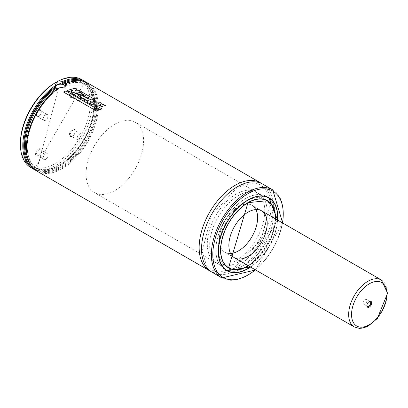 <?xml version="1.0" encoding="UTF-8"?>
<svg xmlns="http://www.w3.org/2000/svg" width="408" height="408" viewBox="0 0 408 408"><rect width="100%" height="100%" fill="white"/><g stroke="black" fill="none" stroke-linecap="round" stroke-linejoin="round"><path stroke-width="0.31" stroke-dasharray="2.04 1.53" d="M38.439 155.744A4.065 2.346 -60 0 1 35.562 154.086A4.065 2.346 -60 0 1 38.439 149.104A4.065 2.346 -60 0 1 41.315 150.766A4.065 2.346 -60 0 1 38.439 155.744L38.918 155.468A3.386 1.958 -60 0 1 37.225 155.637A3.386 1.958 -60 0 1 37.225 151.725A3.386 1.958 -60 0 1 40.611 149.767A3.386 1.958 -60 0 1 41.315 151.317A3.386 1.958 -60 0 1 38.918 155.468L38.439 155.744M72.328 136.18L72.328 136.18A4.065 2.346 120 0 0 75.2 131.203A4.065 2.346 120 0 0 72.328 129.54A4.065 2.346 120 0 0 69.452 134.523A4.065 2.346 120 0 0 72.328 136.18L72.808 135.905A3.386 1.958 120 0 0 75.2 131.753A3.386 1.958 120 0 0 74.501 130.203A3.386 1.958 120 0 0 71.109 132.161A3.386 1.958 120 0 0 71.109 136.073A3.386 1.958 120 0 0 72.808 135.905L72.328 136.18M38.439 109.976A4.065 2.346 120 0 0 35.562 114.959A4.065 2.346 120 0 0 38.439 116.617A4.065 2.346 120 0 0 41.315 111.639A4.065 2.346 120 0 0 38.439 109.976M72.328 90.413A4.065 2.346 -60 0 1 75.2 92.07A4.065 2.346 -60 0 1 72.328 97.053A4.065 2.346 -60 0 1 69.452 95.39A4.065 2.346 -60 0 1 72.328 90.413M55.381 82.681A49.475 28.565 -60 0 1 90.367 102.882A49.475 28.565 -60 0 1 55.381 163.475A49.475 28.565 -60 0 1 20.4 143.274M81.758 79.611A50.827 29.345 -60 0 1 81.758 138.307A50.827 29.345 -60 0 1 30.926 167.652M85.884 82.146A50.827 29.345 -60 0 1 94.681 104.264A50.827 29.345 -60 0 1 58.737 166.515A50.827 29.345 -60 0 1 35.185 169.963M83.074 81.223A50.153 28.953 -60 0 1 94.681 104.82A50.153 28.953 -60 0 1 59.216 166.24A50.153 28.953 -60 0 1 32.982 167.989M58.415 88.041L58.466 88.98L57.854 89.352L57.074 88.995M65.239 85.068A48.965 28.269 -60 0 1 91.254 130.948A48.965 28.269 -60 0 1 32.451 164.898A48.965 28.269 -60 0 1 58.466 88.98L57.854 89.352A48.287 27.877 -60 0 0 29.198 131.927A48.287 27.877 -60 0 0 37.23 168.356L35.552 167.387A48.287 27.877 -60 0 1 27.387 156.983M65.29 84.073A50.153 28.953 -60 0 1 97.242 109.033A50.153 28.953 -60 0 1 60.705 168.402A50.153 28.953 -60 0 1 26.393 147.288M87.746 83.069A50.827 29.345 -60 0 1 87.746 141.765A50.827 29.345 -60 0 1 36.919 171.11M261.676 183.554A50.827 29.345 -60 0 1 260.508 241.505A50.827 29.345 -60 0 1 210.905 271.493M262.9 184.197A50.827 29.345 -60 0 1 262.9 242.888A50.827 29.345 -60 0 1 212.073 272.233M277.68 220.121A42.085 24.296 -60 0 1 250.573 267.072M245.636 198.553A42.085 24.296 -60 0 1 266.679 196.472A42.085 24.296 -60 0 1 266.679 245.07A42.085 24.296 -60 0 1 224.589 269.367A42.085 24.296 -60 0 1 218.142 235.64A42.085 24.296 -60 0 1 245.636 198.553M245.636 198.609A42.019 24.261 -60 0 1 266.643 196.529A42.019 24.261 -60 0 1 266.643 245.05A42.019 24.261 -60 0 1 224.624 269.311A42.019 24.261 -60 0 1 218.183 235.64A42.019 24.261 -60 0 1 245.636 198.609M245.636 201.322A38.699 22.343 -60 0 1 264.981 199.405A38.699 22.343 -60 0 1 266.087 200.124A38.699 22.343 -60 0 1 264.981 244.091A38.699 22.343 -60 0 1 227.465 267.036A38.699 22.343 -60 0 1 226.287 266.434A38.699 22.343 -60 0 1 220.356 235.421A38.699 22.343 -60 0 1 245.636 201.322M245.636 201.379A38.633 22.302 -60 0 1 264.95 199.466A38.633 22.302 -60 0 1 264.95 244.071A38.633 22.302 -60 0 1 226.318 266.373A38.633 22.302 -60 0 1 220.397 235.421A38.633 22.302 -60 0 1 245.636 201.379M275.344 218.77A38.633 22.302 -60 0 1 248.237 265.725M230.561 253.496A27.107 15.652 -60 0 1 224.89 252.246A27.107 15.652 -60 0 1 220.738 230.525A27.107 15.652 -60 0 1 238.445 206.637A27.107 15.652 -60 0 1 252.001 205.29A27.107 15.652 -60 0 1 255.918 209.574M238.445 195.57A40.662 23.475 -60 0 1 258.779 193.555A40.662 23.475 -60 0 1 258.779 240.506A40.662 23.475 -60 0 1 218.117 263.986A40.662 23.475 -60 0 1 211.88 231.402A40.662 23.475 -60 0 1 238.445 195.57M114.806 124.185A40.662 23.475 -60 0 1 135.14 122.171A40.662 23.475 -60 0 1 135.14 169.126A40.662 23.475 -60 0 1 94.478 192.601A40.662 23.475 -60 0 1 88.24 160.018A40.662 23.475 -60 0 1 114.806 124.185M55.794 86.246A5.085 2.933 0 0 0 55.57 87.108A5.085 2.933 0 0 0 58.711 89.821A5.085 2.933 0 0 0 64.25 89.184A5.085 2.933 0 0 0 65.739 87.108A5.085 2.933 0 0 0 65.469 86.17M58.466 88.062L64.474 87.113M72.808 91.244A3.386 1.958 -60 0 1 74.501 91.076A3.386 1.958 -60 0 1 75.2 92.626A3.386 1.958 -60 0 1 72.808 96.778A3.386 1.958 -60 0 1 71.109 96.946A3.386 1.958 -60 0 1 70.594 94.228A3.386 1.958 -60 0 1 72.808 91.244M79.514 95.115A3.386 1.958 -60 0 1 81.207 94.947A3.386 1.958 -60 0 1 81.207 98.858A3.386 1.958 -60 0 1 77.821 100.817A3.386 1.958 -60 0 1 77.301 98.104A3.386 1.958 -60 0 1 79.514 95.115M38.918 110.808A3.386 1.958 120 0 0 36.705 113.791A3.386 1.958 120 0 0 37.225 116.51A3.386 1.958 120 0 0 38.918 116.341A3.386 1.958 120 0 0 41.315 112.19A3.386 1.958 120 0 0 40.611 110.639A3.386 1.958 120 0 0 38.918 110.808M45.63 114.679A3.386 1.958 120 0 0 43.416 117.667A3.386 1.958 120 0 0 43.937 120.38A3.386 1.958 120 0 0 47.323 118.427A3.386 1.958 120 0 0 47.323 114.51A3.386 1.958 120 0 0 45.63 114.679M79.514 139.776A3.386 1.958 120 0 0 81.728 136.792A3.386 1.958 120 0 0 81.207 134.079A3.386 1.958 120 0 0 77.821 136.032A3.386 1.958 120 0 0 77.821 139.944A3.386 1.958 120 0 0 79.514 139.776M45.63 159.344A3.386 1.958 -60 0 1 43.937 159.508A3.386 1.958 -60 0 1 43.937 155.596A3.386 1.958 -60 0 1 47.323 153.643A3.386 1.958 -60 0 1 47.843 156.356A3.386 1.958 -60 0 1 45.63 159.344M71.369 91.499L72.752 90.27M71.614 93.274L75.347 91.933M75.011 90.826L79.693 90.77L81.636 91.892M67.014 90.632L75.189 88.169L77.076 89.26M92.31 99.623L91.621 100.113L89.831 99.455M73.772 94.544L81.947 92.07L94.09 99.027M94.085 99.088L95.329 100.271M77.678 94.886L80.432 96.528M81.049 93.845L83.604 95.38M79.723 97.981L85.889 95.941M83.263 100.011L89.408 97.971M87.292 102.332L88.373 100.276M88.373 100.332L87.96 100.103M98.756 103.362L96.966 104.275L93.233 104.071M93.233 104.127L93.009 103.77M90.464 103.601L93.514 101.5L100.042 102.332M100.037 102.393L101.444 103.836M95.268 106.947L103.464 104.422M99.175 107.294L101.913 108.931M103.459 104.479L105.351 105.57M63.597 92.091L65.948 90.913M65.948 90.969L98.945 110.017M264.802 210.783A40.662 23.475 -60 0 1 247.054 251.705A40.662 23.475 -60 0 1 215.72 262.599A40.662 23.475 -60 0 1 215.72 215.648A40.662 23.475 -60 0 1 256.382 192.168A40.662 23.475 -60 0 1 264.802 210.783M267.199 212.17A40.662 23.475 -60 0 1 249.451 253.093A40.662 23.475 -60 0 1 218.117 263.986A40.662 23.475 -60 0 1 218.112 217.031A40.662 23.475 -60 0 1 258.779 193.555A40.662 23.475 -60 0 1 267.199 212.17M257.616 217.704A27.107 15.652 -60 0 1 245.779 244.984A27.107 15.652 -60 0 1 224.89 252.246A27.107 15.652 -60 0 1 224.89 220.942A27.107 15.652 -60 0 1 252.001 205.29A27.107 15.652 -60 0 1 257.616 217.704M366.889 305.383A2.713 1.566 -60 0 1 366.879 305.133A2.713 1.566 -60 0 1 368.796 301.813A2.713 1.566 -60 0 1 369.021 301.696M366.879 300.706A2.713 1.566 -60 0 1 365.695 303.435A2.713 1.566 -60 0 1 363.605 304.159A2.713 1.566 -60 0 1 363.605 301.028A2.713 1.566 -60 0 1 366.318 299.462A2.713 1.566 -60 0 1 366.879 300.706M77.071 80.728A48.965 28.269 -60 0 1 83.701 139.429A48.965 28.269 -60 0 1 29.549 163.037M70.747 81.886A48.287 27.877 -60 0 1 83.839 83.752A48.287 27.877 -60 0 1 83.839 139.511A48.287 27.877 -60 0 1 35.552 167.387L83.839 83.752L85.517 84.721A48.287 27.877 -60 0 1 85.517 140.474A48.287 27.877 -60 0 1 37.23 168.356L58.298 89.311M65.239 85.134A48.287 27.877 -60 0 1 85.517 84.721L65.132 85.369M272.728 189.868A50.827 29.345 -60 0 1 272.728 248.559A50.827 29.345 -60 0 1 221.896 277.909M282.479 222.89A49.812 28.759 -60 0 1 255.372 269.841M221.855 265.766A42.019 24.261 -60 0 1 247.911 199.925A42.019 24.261 -60 0 1 262.191 195.901M277.624 217.148A42.019 24.261 -60 0 1 247.972 268.505M277.527 220.029A41.851 24.164 -60 0 1 250.415 266.985M275.512 218.867A38.867 22.44 -60 0 1 248.401 265.822M220.549 250.099A38.699 22.343 -60 0 1 247.911 202.638A38.699 22.343 -60 0 1 247.972 202.603M271.983 205.311A38.699 22.343 -60 0 1 267.26 245.407A38.699 22.343 -60 0 1 234.896 269.54M381.388 279.995A27.107 15.652 -60 0 1 387.003 292.403A27.107 15.652 -60 0 1 375.171 319.688A27.107 15.652 -60 0 1 354.282 326.951M94.681 104.82L94.681 104.264M59.216 166.24L58.737 166.515M237.135 187.491L211.533 215.133L202.154 251.415L206.402 265.057L211.726 270.076L218.708 272.172L233.167 268.785L261.212 239.613L270.433 203.77L265.99 189.72L260.885 184.987L253.914 182.876L237.135 187.491M282.698 223.018L255.592 269.969M269.071 197.855L266.679 196.472M226.986 270.749L224.589 269.367M267.847 197.222L266.643 196.529M225.828 270.004L224.624 269.311M277.567 220.055L250.461 267.01M267.26 200.721L264.981 199.405M228.562 267.745L226.287 266.434M266.087 200.119L264.95 199.466M227.455 267.031L226.318 266.373M261.584 210.824L252.001 205.29L261.584 210.824M234.478 257.779L224.89 252.246L234.478 257.779M256.382 192.168L135.14 122.171M215.72 262.599L94.478 192.601M65.739 87.108L65.739 85.308M55.57 87.108L55.57 85.308M64.245 87.251L64.724 86.975M75.2 92.626L75.2 92.07M72.808 96.778L72.328 97.053M81.207 94.947L74.501 91.076M77.821 100.817L71.109 96.946M41.315 112.19L41.315 111.639M38.918 116.341L38.439 116.617M47.323 114.51L40.611 110.639M43.937 120.38L37.225 116.51M75.2 131.753L75.2 131.203M81.207 134.079L74.501 130.203M77.821 139.944L71.109 136.073M41.315 151.317L41.315 150.766M47.323 153.643L40.611 149.767M43.937 159.508L37.225 155.637M366.879 305.133L366.879 305.684M368.796 301.813L369.276 301.532M370.148 301.675L366.318 299.462M367.44 306.372L363.605 304.159"/><path stroke-width="0.61" d="M35.185 169.963A50.827 29.345 -60 0 1 33.323 169.034L30.926 167.652A50.827 29.345 -60 0 1 20.4 144.381L20.4 143.274A49.475 28.565 -60 0 1 55.381 82.686A49.475 28.565 -60 0 1 55.381 82.681L56.34 82.13A50.827 29.345 -60 0 1 81.758 79.611L84.15 80.998A50.827 29.345 -60 0 1 85.884 82.146M20.4 144.381A50.827 29.345 -60 0 1 56.34 82.13L55.381 82.686M33.323 169.034A50.827 29.345 -60 0 1 24.878 130.647A50.827 29.345 -60 0 1 55.095 85.833L56.579 82.268L62.378 81.626A50.827 29.345 -60 0 1 84.15 80.998M62.378 81.626L62.562 82.594A50.153 28.953 -60 0 1 83.074 81.223M32.982 167.989A50.153 28.953 -60 0 1 26.143 129.611A50.153 28.953 -60 0 1 55.876 86.455L55.095 85.833M62.562 82.594L62.511 83.589L63.158 84.344L64.898 85.287L65.239 85.068L65.29 84.073L66.096 83.645A50.827 29.345 -60 0 1 87.746 83.069L260.508 182.815A50.827 29.345 -60 0 1 261.676 183.554M57.074 88.995L56.233 88.347L55.876 86.455M65.239 85.134A48.287 27.877 -60 0 0 64.898 85.287L65.239 85.068M26.393 147.839L26.393 147.288A50.153 28.953 -60 0 1 58.415 88.041L58.568 87.99A50.827 29.345 -60 0 0 26.393 147.839A50.827 29.345 -60 0 0 36.919 171.11L209.676 270.851A50.827 29.345 -60 0 1 201.884 230.122A50.827 29.345 -60 0 1 235.09 185.329A50.827 29.345 -60 0 1 260.508 182.815M66.096 83.645L64.724 86.975L58.568 87.99M210.905 271.493A50.827 29.345 -60 0 1 209.676 270.851M255.592 269.969L221.896 277.909L212.073 272.233A50.827 29.345 -60 0 1 204.281 231.504A50.827 29.345 -60 0 1 237.487 186.716A50.827 29.345 -60 0 1 262.9 184.197L272.728 189.868L282.698 223.018M250.573 267.072A42.085 24.296 -60 0 1 226.986 270.749A42.085 24.296 -60 0 1 220.534 237.028A42.085 24.296 -60 0 1 248.028 199.94A42.085 24.296 -60 0 1 269.071 197.855A42.085 24.296 -60 0 1 277.68 220.121M266.087 200.124A38.699 22.343 -60 0 1 266.093 200.124L267.347 200.848A38.633 22.302 -60 0 1 275.344 218.77M227.465 267.036A38.699 22.343 -60 0 1 227.46 267.031L228.715 267.755A38.633 22.302 -60 0 1 222.794 236.803A38.633 22.302 -60 0 1 248.028 202.761A38.633 22.302 -60 0 1 267.347 200.848M248.237 265.725A38.633 22.302 -60 0 1 228.715 267.755M248.028 212.17A27.107 15.652 -60 0 1 261.584 210.824A27.107 15.652 -60 0 1 261.584 242.128A27.107 15.652 -60 0 1 234.478 257.779A27.107 15.652 -60 0 1 230.321 236.059A27.107 15.652 -60 0 1 248.028 212.17M255.918 209.574A27.107 15.652 -60 0 1 252.001 236.594A27.107 15.652 -60 0 1 230.561 253.496M65.469 86.17A5.085 2.933 0 0 0 60.583 84.176A5.085 2.933 0 0 0 55.794 86.246M62.511 82.671L55.57 85.308L55.922 86.471M64.474 87.113L65.739 85.308L65.239 84.15M71.369 91.448L72.752 90.27L68.804 91.616L67.009 90.576L75.194 88.113L77.081 89.204L74.939 90.831L79.698 90.714L81.641 91.836L73.481 94.299L71.614 93.223L75.347 91.933L72.593 92.152L71.369 91.448L72.593 92.152M75.347 91.989L72.593 92.208M81.641 91.836L73.486 94.355L71.614 93.223M74.934 90.887L77.081 89.204M72.752 90.326L68.809 91.667L67.009 90.576M89.831 99.516L91.407 99.001L92.478 99.776M91.402 99.062L92.315 99.567L91.621 100.057L89.831 99.455L91.407 99.001M94.09 99.027L95.329 100.241L94.6 100.893L90.775 101.148L89.536 103.576L87.292 102.281L88.373 100.276L87.96 100.047L85.139 101.046L83.258 99.96L89.48 97.951L87.847 97.012L81.61 99.017L79.723 97.925L85.961 95.921L81.886 93.57L80.983 93.809L83.604 95.319L81.646 95.89L79.045 94.386L77.617 94.85L80.432 96.477L78.469 97.201L73.772 94.488L81.952 92.014L94.09 99.027M95.329 100.271L94.595 100.954L90.775 101.148M80.432 96.477L78.469 97.252L73.772 94.488M83.604 95.319L81.646 95.946L79.045 94.386M79.045 94.442L77.617 94.906M85.889 95.941L81.886 93.57M81.881 93.626L80.983 93.866M89.408 97.971L87.847 97.068L81.61 99.067L79.723 97.925M88.373 100.332L87.96 100.103L85.139 101.097L83.258 99.96M90.775 101.204L89.541 103.632L87.292 102.281M93.233 104.127L94.467 102.877L98.359 102.898L98.761 103.331L96.971 104.219L93.233 104.071L93.009 103.739M93.233 104.071L94.472 102.821L98.359 102.898M98.359 102.954L98.756 103.362M93.514 101.439L100.042 102.332L101.444 103.805L99.506 105.157L91.198 104.667L90.464 103.571L93.514 101.439M101.444 103.836L99.506 105.213L91.203 104.723L90.464 103.601M95.263 106.891L103.464 104.422L105.356 105.514L99.113 107.258L101.913 108.875L99.955 109.599L95.263 106.891L99.955 109.599M99.955 109.65L101.913 108.875M99.113 107.314L105.356 105.514M63.592 92.04L65.948 90.913L98.94 109.961L96.579 111.083L63.597 92.091L96.579 111.083M96.584 111.134L98.94 109.961M371.668 302.92A3.386 1.958 -60 0 1 369.276 307.066A3.386 1.958 -60 0 1 366.879 305.684A3.386 1.958 -60 0 1 369.276 301.532A3.386 1.958 -60 0 1 371.668 302.92M369.021 301.696A2.713 1.566 -60 0 1 370.148 301.675A2.713 1.566 -60 0 1 370.709 302.92A2.713 1.566 -60 0 1 369.526 305.648A2.713 1.566 -60 0 1 367.44 306.372A2.713 1.566 -60 0 1 366.889 305.383M62.511 83.589A48.965 28.269 -60 0 1 77.071 80.728M29.549 163.037A48.965 28.269 -60 0 1 55.922 87.394M63.158 84.344A48.287 27.877 -60 0 1 70.747 81.886M27.387 156.983A48.287 27.877 -60 0 1 56.233 88.347M221.896 277.909A50.827 29.345 -60 0 1 214.103 237.175A50.827 29.345 -60 0 1 247.309 192.387A50.827 29.345 -60 0 1 272.728 189.868M255.372 269.841A49.812 28.759 -60 0 1 213.001 258.789A49.812 28.759 -60 0 1 248.028 193.632A49.812 28.759 -60 0 1 282.479 222.89M262.191 195.901A42.019 24.261 -60 0 1 268.918 197.844A42.019 24.261 -60 0 1 277.624 217.148M247.972 268.505A42.019 24.261 -60 0 1 226.899 270.621A42.019 24.261 -60 0 1 221.855 265.766M250.415 266.985A41.851 24.164 -60 0 1 218.464 252.751A41.851 24.164 -60 0 1 248.028 200.134A41.851 24.164 -60 0 1 277.527 220.029M248.401 265.822A38.867 22.44 -60 0 1 220.549 250.385A38.867 22.44 -60 0 1 248.028 202.567A38.867 22.44 -60 0 1 275.512 218.867M247.972 202.603A38.699 22.343 -60 0 1 267.26 200.721A38.699 22.343 -60 0 1 271.983 205.311M234.896 269.54A38.699 22.343 -60 0 1 228.562 267.745A38.699 22.343 -60 0 1 220.549 250.099M234.478 257.779L354.282 326.951A27.107 15.652 -60 0 1 354.282 295.647A27.107 15.652 -60 0 1 381.388 279.995L261.584 210.824M387.003 294.066A25.077 14.479 -60 0 1 360.407 327.15A25.077 14.479 -60 0 1 360.407 291.689A25.077 14.479 -60 0 1 387.003 294.066M277.567 220.055L268.918 197.844L267.847 197.222M250.461 267.01L226.899 270.621L225.828 270.004M228.562 267.745L247.998 202.643L267.26 200.721M354.282 326.951L359.443 328.389L363.319 327.976L368.189 326.079L377.334 318.5L387.6 293.235L381.388 279.995"/></g></svg>
